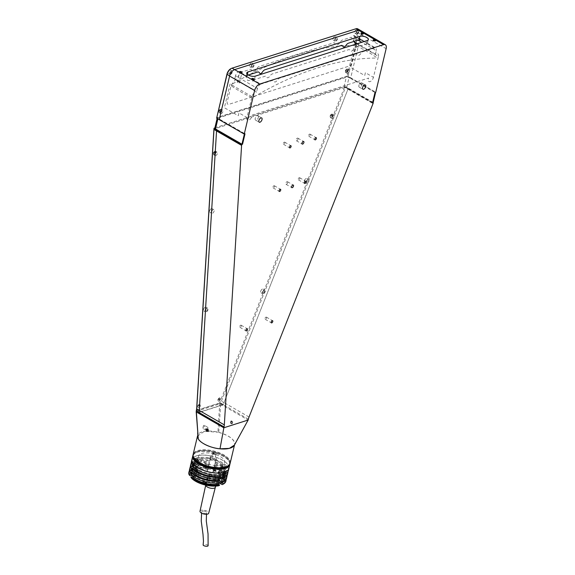 <?xml version="1.0" encoding="UTF-8"?>
<svg xmlns="http://www.w3.org/2000/svg" width="575" height="575" viewBox="0 0 575 575"><rect width="100%" height="100%" fill="white"/><g stroke="black" fill="none" stroke-linecap="round" stroke-linejoin="round"><path stroke-width="0.43" stroke-dasharray="2.88 2.16" d="M231.696 86.092A98.864 41.81 13.4 0 0 240.666 91.741A98.864 41.81 13.4 0 0 250.707 97.046A422.582 377.229 171 0 1 253.518 97.139A429.532 223.79 120 0 1 376.359 58.075A422.582 65.859 99.2 0 0 376.079 57.177A98.864 41.81 13.4 0 0 367.109 51.534A98.864 41.81 13.4 0 0 357.068 46.223A422.582 377.229 -9 0 0 354.423 45.439A429.532 223.79 -60 0 0 231.581 84.503A422.582 65.859 -80.8 0 1 231.696 86.092M266.563 317.953A1.236 0.647 120 0 0 266.39 317.134A1.236 0.647 120 0 0 264.982 318.457A1.236 0.647 120 0 0 265.154 319.276A1.236 0.647 120 0 0 266.563 317.953M241.27 325.996A1.236 0.647 120 0 0 241.097 325.177A1.236 0.647 120 0 0 239.696 326.499A1.236 0.647 120 0 0 239.868 327.319A1.236 0.647 120 0 0 241.27 325.996M258.369 117.451A2.473 1.287 120 0 0 258.024 115.812A2.473 1.287 120 0 0 255.207 118.457A2.473 1.287 120 0 0 255.552 120.096A2.473 1.287 120 0 0 258.369 117.451M362.056 84.482A2.473 1.287 120 0 0 361.711 82.843A2.473 1.287 120 0 0 358.893 85.488A2.473 1.287 120 0 0 359.238 87.127A2.473 1.287 120 0 0 362.056 84.482M287.658 182.699A1.481 0.769 120 0 0 287.457 181.714A1.481 0.769 120 0 0 285.768 183.296A1.481 0.769 120 0 0 285.976 184.28A1.481 0.769 120 0 0 287.658 182.699M298.044 139.121A1.481 0.769 120 0 0 297.836 138.137A1.481 0.769 120 0 0 296.147 139.725A1.481 0.769 120 0 0 296.355 140.71A1.481 0.769 120 0 0 298.044 139.121M299.783 178.516A1.236 0.647 120 0 0 299.611 177.697A1.236 0.647 120 0 0 298.202 179.019A1.236 0.647 120 0 0 298.375 179.838A1.236 0.647 120 0 0 299.783 178.516M310.162 134.938A1.236 0.647 120 0 0 309.99 134.119A1.236 0.647 120 0 0 308.581 135.441A1.236 0.647 120 0 0 308.753 136.261A1.236 0.647 120 0 0 310.162 134.938M284.877 142.981A1.236 0.647 120 0 0 284.704 142.162A1.236 0.647 120 0 0 283.295 143.484A1.236 0.647 120 0 0 283.468 144.303A1.236 0.647 120 0 0 284.877 142.981M274.491 186.559A1.236 0.647 120 0 0 274.318 185.739A1.236 0.647 120 0 0 272.909 187.062A1.236 0.647 120 0 0 273.089 187.881A1.236 0.647 120 0 0 274.491 186.559M237.425 82.002A1.236 0.525 -166.6 0 1 238.812 82.132A1.236 0.525 -166.6 0 1 239.538 82.814A1.236 0.525 -166.6 0 1 239.25 83.052C237.576 83.217 236.965 82.865 237.425 82.002L239.624 71.782M204.42 426.363L204.147 425.227L202.271 427.045L202.472 428.138L204.42 426.363M206.633 430.064A1.682 0.877 -60 0 1 205.936 430.136A1.682 0.877 -60 0 1 205.699 429.022A1.682 0.877 -60 0 1 207.611 427.218A1.682 0.877 -60 0 1 207.848 428.332A1.682 0.877 -60 0 1 207.309 429.446M196.398 410.521L219.722 403.104L223.308 404.743A9.89 5.153 -60 0 1 223.991 402.586L347.983 89.147A1.977 1.028 120 0 0 348.119 88.715L348.22 88.284L347.465 88.521L344.835 87.429L215.79 128.462L217.178 129.95L242.248 144.131M374.993 92.496L349.952 78.063L350.714 77.826L349.952 78.063L347.322 76.971L218.284 118.004L218.356 118.472L245.007 133.831M219.966 119.399L219.204 119.636L219.966 119.399M235.498 75.799L234.665 79.285L256.601 91.921L257.428 88.435A3.953 2.063 -60 0 1 260.791 84.144L253.309 79.839L247.803 80.55L245.913 76.59L246.337 75.814L238.855 71.508A3.953 2.063 120 0 0 235.498 75.799L257.428 88.435M251.979 96.614L230.043 83.972L224.379 107.726L238.273 115.733L238.948 112.894L246.991 117.53L251.979 96.614A3.953 2.063 -60 0 1 255.336 92.323L256.601 91.921M356.442 43.973L350.829 67.519L364.723 75.526L365.398 72.687L373.441 77.323L378.422 56.408L356.701 43.887M378.422 56.408A3.953 2.063 -60 0 0 376.726 53.727L375.461 54.129L376.294 50.643L361.776 42.277M358.067 40.135L354.358 38L353.524 41.486L354.257 41.91M375.461 54.129L357.341 43.686M363.968 41.58L367.396 43.211L367.116 43.65L374.591 47.955A3.953 2.063 -60 0 1 375.734 48.02A3.953 2.063 -60 0 1 376.294 50.643M354.358 38A3.953 2.063 120 0 0 353.805 35.377A3.953 2.063 120 0 0 352.655 35.319L360.137 39.632M374.591 47.955L363.055 51.628A3.953 2.063 -60 0 0 360.618 53.784A2.968 1.545 -60 0 1 357.506 54.769A3.953 2.063 -60 0 0 355.788 53.935L279.594 78.164A3.953 2.063 -60 0 0 277.164 80.32A2.968 1.545 -60 0 1 274.052 81.312A3.953 2.063 -60 0 0 272.334 80.478L260.791 84.144M246.991 117.53A3.953 2.063 -60 0 0 248.695 120.211A3.953 2.063 -60 0 0 252.051 115.92L252.26 115.05L368.589 78.056L368.381 78.933A3.953 2.063 120 0 0 370.084 81.614A3.953 2.063 120 0 0 373.441 77.323M246.337 75.814A4.945 2.092 -166.6 0 1 247.113 75.418L248.386 75.016M367.116 43.65A4.945 2.092 -166.6 0 1 366.332 44.045L355.738 47.416A3.953 2.063 120 0 0 353.309 49.572A2.968 1.545 -60 0 1 350.197 50.557A3.953 2.063 120 0 0 348.479 49.723L272.284 73.952A3.953 2.063 120 0 0 269.855 76.108A2.968 1.545 120 0 1 266.743 77.093A3.953 2.063 120 0 0 265.018 76.259L254.43 79.63A4.945 2.092 -166.6 0 1 253.309 79.839M355.012 43.103L347.135 76.18L350.714 77.826L361.093 34.248A5.93 3.091 120 0 0 361.222 33.58A5.93 3.091 120 0 0 361.287 32.962A5.93 3.091 120 0 0 360.259 30.317A5.93 3.091 -60 0 1 361.287 32.948A5.93 3.091 -60 0 1 361.222 33.566A5.93 3.091 -60 0 1 361.093 34.248L350.714 77.826L375.755 92.252M345.661 86.803L344.641 86.638L344.533 87.077A1.236 0.647 -60 0 1 344.447 87.35L347.983 89.147L223.991 402.586L220.462 400.782A10.63 5.534 120 0 0 219.765 402.931L220.793 403.097A9.89 5.153 -60 0 1 221.432 401.113L345.424 87.673A1.977 1.028 120 0 0 345.561 87.242L345.661 86.803L372.995 102.558M344.533 87.077L348.119 88.715L348.22 88.284L347.465 88.521L372.507 102.954M196.327 411.348L219.513 403.973L220.541 404.139L248.141 420.045M219.722 403.104L217.939 432.17L218.78 432.378L220.75 403.269M248.35 419.175L223.308 404.743L198.964 412.483M208.215 430.618C207.913 428.871 207.287 428.526 206.332 429.59C206.612 431.343 207.244 431.681 208.215 430.618M197.534 436.087L204.276 431.372L217.939 432.17M230.661 421.849C231.596 420.799 232.185 421.159 232.429 422.92C231.517 423.969 230.927 423.61 230.661 421.849M218.78 432.378C229.102 435.476 234.406 439.393 234.693 444.144L236.9 440.198M234.693 444.144L234.413 445.086A19.032 8.05 -166.6 0 0 234.643 444.425A19.032 8.05 -166.6 0 0 223.488 433.881A19.032 8.05 -166.6 0 0 202.055 431.904A19.032 8.05 -166.6 0 0 197.613 435.606A19.032 8.05 -166.6 0 0 197.541 436.051M209.58 210.946A2.178 1.136 -60 0 1 212.053 208.617A2.178 1.136 -60 0 1 212.362 210.062A2.178 1.136 -60 0 1 209.882 212.383A2.178 1.136 -60 0 1 209.58 210.946M211.334 211.952A2.178 1.136 -60 0 1 213.814 209.631A2.178 1.136 -60 0 1 214.116 211.068A2.178 1.136 -60 0 1 211.636 213.397A2.178 1.136 -60 0 1 211.334 211.952M203.485 309.537A2.178 1.136 -60 0 1 205.965 307.215A2.178 1.136 -60 0 1 206.267 308.653A2.178 1.136 -60 0 1 203.794 310.982A2.178 1.136 -60 0 1 203.485 309.537M205.239 310.55A2.178 1.136 -60 0 1 207.719 308.222A2.178 1.136 -60 0 1 208.021 309.666A2.178 1.136 -60 0 1 205.548 311.995A2.178 1.136 -60 0 1 205.239 310.55M260.683 291.353A2.178 1.136 -60 0 1 263.163 289.024A2.178 1.136 -60 0 1 263.465 290.468A2.178 1.136 -60 0 1 260.993 292.797A2.178 1.136 -60 0 1 260.683 291.353M262.437 292.366A2.178 1.136 -60 0 1 264.917 290.037A2.178 1.136 -60 0 1 265.219 291.475A2.178 1.136 -60 0 1 262.746 293.803A2.178 1.136 -60 0 1 262.437 292.366M304.419 180.787A2.178 1.136 -60 0 1 306.899 178.458A2.178 1.136 -60 0 1 307.201 179.903A2.178 1.136 -60 0 1 304.728 182.225A2.178 1.136 -60 0 1 304.419 180.787M306.173 181.793A2.178 1.136 -60 0 1 308.653 179.472A2.178 1.136 -60 0 1 308.962 180.909A2.178 1.136 -60 0 1 306.482 183.238A2.178 1.136 -60 0 1 306.173 181.793M330.064 116.251A1.977 1.028 -60 0 1 332.314 114.13A1.977 1.028 -60 0 1 332.587 115.446A1.977 1.028 -60 0 1 330.338 117.559A1.977 1.028 -60 0 1 330.064 116.251M331.667 117.171A1.977 1.028 -60 0 1 333.924 115.058A1.977 1.028 -60 0 1 334.197 116.373A1.977 1.028 -60 0 1 331.947 118.486A1.977 1.028 -60 0 1 331.667 117.171M213.26 153.388A1.977 1.028 -60 0 1 215.51 151.275A1.977 1.028 -60 0 1 215.79 152.583A1.977 1.028 -60 0 1 213.533 154.697A1.977 1.028 -60 0 1 213.26 153.388M214.87 154.316A1.977 1.028 -60 0 1 217.12 152.202A1.977 1.028 -60 0 1 217.393 153.511A1.977 1.028 -60 0 1 215.143 155.624A1.977 1.028 -60 0 1 214.87 154.316M249.033 417.019L223.991 402.586A9.89 5.153 120 0 0 223.352 404.57L199.007 412.311M220.793 403.097L223.352 404.57M344.447 87.35L220.462 400.782M264.586 291.676A1.186 0.618 -60 0 1 263.58 292.963A1.186 0.618 -60 0 1 263.07 292.165A1.186 0.618 -60 0 1 264.076 290.871A1.186 0.618 -60 0 1 264.586 291.676M207.388 309.868A1.186 0.618 -60 0 1 206.382 311.154A1.186 0.618 -60 0 1 205.872 310.349A1.186 0.618 -60 0 1 206.878 309.062A1.186 0.618 -60 0 1 207.388 309.868M220.333 399.23A1.977 1.028 -60 0 1 218.651 401.379A1.977 1.028 -60 0 1 217.803 400.035A1.977 1.028 -60 0 1 219.485 397.893A1.977 1.028 -60 0 1 220.333 399.23M200.15 405.648A1.977 1.028 -60 0 1 198.468 407.79A1.977 1.028 -60 0 1 197.62 406.453A1.977 1.028 -60 0 1 199.302 404.304A1.977 1.028 -60 0 1 200.15 405.648M214.87 127.909L344.641 86.638M219.765 402.931L196.549 410.313M228.16 72.127A1.977 1.028 -60 0 1 230.41 70.013A1.977 1.028 -60 0 1 230.69 71.322A1.977 1.028 -60 0 1 228.44 73.442A1.977 1.028 -60 0 1 228.16 72.127M229.77 73.054A1.977 1.028 -60 0 1 232.02 70.941A1.977 1.028 -60 0 1 232.3 72.249A1.977 1.028 -60 0 1 230.043 74.369A1.977 1.028 -60 0 1 229.77 73.054M354.61 31.92A1.977 1.028 -60 0 1 356.859 29.807A1.977 1.028 -60 0 1 357.14 31.115A1.977 1.028 -60 0 1 354.883 33.228A1.977 1.028 -60 0 1 354.61 31.92M356.22 32.847A1.977 1.028 -60 0 1 358.469 30.734A1.977 1.028 -60 0 1 358.743 32.042A1.977 1.028 -60 0 1 356.493 34.155A1.977 1.028 -60 0 1 356.22 32.847M249.528 65.334A2.178 1.136 -60 0 1 252.008 63.006A2.178 1.136 -60 0 1 252.31 64.45A2.178 1.136 -60 0 1 249.838 66.772A2.178 1.136 -60 0 1 249.528 65.334M251.282 66.341A2.178 1.136 -60 0 1 253.762 64.019A2.178 1.136 -60 0 1 254.064 65.457A2.178 1.136 -60 0 1 251.591 67.785A2.178 1.136 -60 0 1 251.282 66.341M332.982 38.798A2.178 1.136 -60 0 1 335.462 36.469A2.178 1.136 -60 0 1 335.764 37.914A2.178 1.136 -60 0 1 333.292 40.236A2.178 1.136 -60 0 1 332.982 38.798M334.743 39.804A2.178 1.136 -60 0 1 337.216 37.483A2.178 1.136 -60 0 1 337.525 38.92A2.178 1.136 -60 0 1 335.045 41.249A2.178 1.136 -60 0 1 334.743 39.804M218.816 111.349A1.977 1.028 -60 0 1 221.066 109.228A1.977 1.028 -60 0 1 221.346 110.544A1.977 1.028 -60 0 1 219.097 112.657A1.977 1.028 -60 0 1 218.816 111.349M220.426 112.276A1.977 1.028 -60 0 1 222.676 110.156A1.977 1.028 -60 0 1 222.956 111.471A1.977 1.028 -60 0 1 220.707 113.584A1.977 1.028 -60 0 1 220.426 112.276M345.266 71.135A1.977 1.028 -60 0 1 347.516 69.022A1.977 1.028 -60 0 1 347.796 70.337A1.977 1.028 -60 0 1 345.539 72.45A1.977 1.028 -60 0 1 345.266 71.135M346.876 72.062A1.977 1.028 -60 0 1 349.126 69.949A1.977 1.028 -60 0 1 349.406 71.264A1.977 1.028 -60 0 1 347.149 73.377A1.977 1.028 -60 0 1 346.876 72.062M230.898 68.684A5.189 2.702 -60 0 1 231.366 68.49L355.285 29.088A5.189 2.702 -60 0 1 357.513 32.61L355.17 42.435M356.105 42.974L358.534 32.775A5.93 3.091 120 0 0 357.7 28.836M336.893 39.122A1.186 0.618 -60 0 1 335.879 40.408A1.186 0.618 -60 0 1 335.376 39.603A1.186 0.618 -60 0 1 336.382 38.317A1.186 0.618 -60 0 1 336.893 39.122M253.438 65.658A1.186 0.618 -60 0 1 252.425 66.944A1.186 0.618 -60 0 1 251.915 66.147A1.186 0.618 -60 0 1 252.928 64.853A1.186 0.618 -60 0 1 253.438 65.658M358.175 32.222A1.085 0.568 -60 0 1 357.255 33.4A1.085 0.568 -60 0 1 356.787 32.667A1.085 0.568 -60 0 1 357.707 31.488A1.085 0.568 -60 0 1 358.175 32.222M231.732 72.428A1.085 0.568 -60 0 1 230.805 73.614A1.085 0.568 -60 0 1 230.338 72.874A1.085 0.568 -60 0 1 231.265 71.695A1.085 0.568 -60 0 1 231.732 72.428M347.135 76.18L216.574 117.695M348.155 76.346L355.817 44.167M214.82 128.117A1.977 0.834 -166.6 0 1 215.28 127.729L344.008 86.796A1.977 0.834 -166.6 0 1 346.732 87.242L373.197 102.487M244.375 134.032L217.911 118.781A1.977 0.834 -166.6 0 1 217.249 117.918A1.977 0.834 -166.6 0 1 217.709 117.53L346.43 76.604A1.977 0.834 -166.6 0 1 349.162 77.043L375.626 92.295M207.647 431.516A1.481 1.1 72.4 0 1 206.274 430.165A1.481 1.1 72.4 0 1 207.115 428.619A1.481 1.1 72.4 0 1 208.488 429.978A1.481 1.1 72.4 0 1 207.647 431.516M230.755 422.23A1.208 0.898 72.4 0 1 232.602 422.452A1.208 0.898 72.4 0 1 230.755 422.23M232.638 422.539A1.481 1.1 -107.6 0 0 231.416 420.95A1.481 1.1 -107.6 0 0 230.367 422.258A1.481 1.1 -107.6 0 0 231.596 423.847A1.481 1.1 -107.6 0 0 232.638 422.539M231.394 423.027L231.021 422.266L230.546 422.417L230.92 423.178L232.048 423.107L231.962 421.662L231.308 421.583L231.021 422.266M232.048 423.107L230.92 423.178M199.597 405.605L200.632 406.202L199.597 405.605L198.857 406.892L198.468 406.662L199.216 405.382M199.396 404.606A1.732 0.898 -60 0 1 200.136 405.785A1.732 0.898 -60 0 1 198.67 407.661A1.732 0.898 -60 0 1 197.929 406.489A1.732 0.898 -60 0 1 199.396 404.606M218.831 399.488L219.391 398.964L220.433 399.56L219.866 400.092L218.831 399.488L218.651 400.243L219.6 399.941L219.391 398.964M219.578 398.195A1.732 0.898 -60 0 1 220.318 399.366A1.732 0.898 -60 0 1 218.852 401.242A1.732 0.898 -60 0 1 218.105 400.071A1.732 0.898 -60 0 1 219.578 398.195M220.685 109.458A1.826 0.956 -60 0 1 221.217 109.487A1.826 0.956 -60 0 1 221.332 111.126A1.826 0.956 -60 0 1 219.916 112.686A1.826 0.956 -60 0 1 219.391 112.657A1.826 0.956 -60 0 1 219.269 111.018A1.826 0.956 -60 0 1 220.685 109.458M219.844 110.802L220.405 110.271L221.447 110.874L220.879 111.399L219.844 110.802L220.045 111.78L220.793 110.501L220.405 110.271M220.793 110.501L221.828 111.097L221.648 111.852L220.613 111.255M221.648 111.852L221.088 112.384L220.045 111.78M221.088 112.384L219.664 111.557M347.135 69.252A1.826 0.956 -60 0 1 347.659 69.28A1.826 0.956 -60 0 1 347.782 70.919A1.826 0.956 -60 0 1 346.366 72.472A1.826 0.956 -60 0 1 345.834 72.45A1.826 0.956 -60 0 1 345.719 70.811A1.826 0.956 -60 0 1 347.135 69.252M347.243 70.294L348.277 70.89L347.243 70.294L346.495 71.573L347.537 72.177L348.098 71.645L347.063 71.048M346.294 70.596L347.329 71.192L347.149 71.947L346.114 71.35L346.854 70.064M346.114 71.35L346.495 71.573M347.149 71.947L347.537 72.177M214.633 151.778A1.826 0.956 -60 0 1 215.654 151.527A1.826 0.956 -60 0 1 215.891 152.828A1.826 0.956 -60 0 1 214.856 154.445A1.826 0.956 -60 0 1 213.828 154.697A1.826 0.956 -60 0 1 213.598 153.396A1.826 0.956 -60 0 1 214.633 151.778M214.144 153.158L214.619 152.447L215.654 153.043L215.187 153.755L214.144 153.158L214.202 153.784L215.762 154.294L214.202 153.784M214.619 152.447L215.143 152.361L214.719 153.697M332.048 114.332A1.826 0.956 -60 0 1 332.458 114.389A1.826 0.956 -60 0 1 332.544 116.114A1.826 0.956 -60 0 1 331.042 117.616A1.826 0.956 -60 0 1 330.632 117.559A1.826 0.956 -60 0 1 330.553 115.834A1.826 0.956 -60 0 1 332.048 114.332M332.048 115.46L333.083 116.064L332.048 115.46L331.236 116.696L330.898 116.394L331.71 115.158M253.625 79.587L253.28 81.017L252.684 81.161L253.065 79.587M240.602 72.335L240.343 73.427L239.653 73.507L240.07 71.767M240.142 72.148L239.653 73.507M362.437 33.824L362.171 34.953L361.33 34.816L361.632 33.551M361.33 34.816L361.38 33.336M355.709 44.203L356.378 45.26L352.432 61.82A3.953 2.063 120 0 1 349.075 66.111L228.951 104.305A3.953 2.063 120 0 1 227.254 101.624L231.2 85.064L241.277 72.198L250.175 69.367A2.968 1.545 120 0 1 251.505 70.15A4.945 2.573 -60 0 0 256.982 68.411A2.968 1.545 120 0 1 258.93 66.578L333.629 42.83A2.968 1.545 120 0 1 334.959 43.614A4.945 2.573 -60 0 0 340.436 41.874A2.968 1.545 120 0 1 342.391 40.042L351.282 37.217L353.963 41.443M194.465 463.781A1.732 0.733 -166.6 0 1 193.89 463.033A1.732 0.733 -166.6 0 1 194.947 462.616A1.732 0.733 -166.6 0 1 196.679 463.076A1.732 0.733 -166.6 0 1 197.254 463.831A1.732 0.733 -166.6 0 1 196.197 464.248A1.732 0.733 -166.6 0 1 194.465 463.781M195.421 459.777A1.732 0.733 -166.6 0 1 194.839 459.022A1.732 0.733 -166.6 0 1 195.903 458.606A1.732 0.733 -166.6 0 1 197.635 459.073A1.732 0.733 -166.6 0 1 198.21 459.82A1.732 0.733 -166.6 0 1 197.153 460.237A1.732 0.733 -166.6 0 1 195.421 459.777M212.261 458.124A1.732 0.733 -166.6 0 1 211.679 457.369A1.732 0.733 -166.6 0 1 212.743 456.96A1.732 0.733 -166.6 0 1 214.468 457.42A1.732 0.733 -166.6 0 1 215.05 458.174A1.732 0.733 -166.6 0 1 213.993 458.591A1.732 0.733 -166.6 0 1 212.261 458.124M213.21 454.113A1.732 0.733 -166.6 0 1 212.635 453.366A1.732 0.733 -166.6 0 1 213.692 452.949A1.732 0.733 -166.6 0 1 215.424 453.409A1.732 0.733 -166.6 0 1 216.006 454.164A1.732 0.733 -166.6 0 1 214.942 454.581A1.732 0.733 -166.6 0 1 213.21 454.113M221.181 471.22A1.732 0.733 -166.6 0 1 220.606 470.472A1.732 0.733 -166.6 0 1 221.662 470.055A1.732 0.733 -166.6 0 1 223.395 470.522A1.732 0.733 -166.6 0 1 223.97 471.27A1.732 0.733 -166.6 0 1 222.913 471.687A1.732 0.733 -166.6 0 1 221.181 471.22M222.137 467.216A1.732 0.733 -166.6 0 1 221.562 466.462A1.732 0.733 -166.6 0 1 222.618 466.045A1.732 0.733 -166.6 0 1 224.351 466.512A1.732 0.733 -166.6 0 1 224.926 467.267A1.732 0.733 -166.6 0 1 223.869 467.676A1.732 0.733 -166.6 0 1 222.137 467.216M193.056 455.148A19.032 8.05 -166.6 0 1 195.787 452.769A19.032 8.05 -166.6 0 1 223.459 456.449A19.032 8.05 -166.6 0 1 228.534 460.568A19.032 8.05 -166.6 0 1 229.899 463.924M191.892 459.612A19.032 8.05 -166.6 0 1 203.528 455.041A19.032 8.05 -166.6 0 1 222.575 460.158A19.032 8.05 -166.6 0 1 228.922 468.438M193.135 455.932A18.688 7.899 -166.6 0 1 196.14 452.597A18.688 7.899 -166.6 0 1 223.316 456.219A18.688 7.899 -166.6 0 1 228.297 460.259A18.688 7.899 -166.6 0 1 229.475 464.586M199.762 457.441L198.749 457.757L199.762 457.441M208.136 469.732L207.129 470.055L208.136 469.732M224.839 464.42L223.826 464.744L224.839 464.42M218.313 461.509A12.355 5.225 -166.6 0 1 219.549 469.293A12.355 5.225 -166.6 0 1 202.508 466.541A12.355 5.225 -166.6 0 1 201.272 458.757A12.355 5.225 -166.6 0 1 218.313 461.509M218.687 471.486A3.364 1.423 -166.6 0 0 219.808 472.952L220.139 471.558A3.364 1.423 -166.6 0 1 219.018 470.091A3.364 1.423 -166.6 0 1 221.073 469.286A3.364 1.423 -166.6 0 1 224.437 470.185L224.106 471.579A3.364 1.423 -166.6 0 0 220.743 470.681A3.364 1.423 -166.6 0 0 218.687 471.486L219.018 470.091M198.504 465.606A3.364 1.423 -166.6 0 0 194.156 463.242L194.494 461.847A3.364 1.423 -166.6 0 1 198.842 464.212A3.364 1.423 -166.6 0 1 196.65 465.017L196.319 466.411A3.364 1.423 -166.6 0 0 198.504 465.606L198.842 464.212M209.76 458.39A3.364 1.423 -166.6 0 0 210.881 459.849A3.364 1.423 -166.6 0 0 216.257 460.065L216.595 458.67A3.364 1.423 -166.6 0 1 211.212 458.455A3.364 1.423 -166.6 0 1 210.098 456.996A3.364 1.423 -166.6 0 1 210.134 456.873L209.803 458.268A3.364 1.423 -166.6 0 0 209.76 458.39L210.098 456.996M219.83 478.58A1.977 0.834 -166.6 0 1 219.168 477.717A1.977 0.834 -166.6 0 1 220.376 477.243A1.977 0.834 -166.6 0 1 222.36 477.775A1.977 0.834 -166.6 0 1 223.021 478.637A1.977 0.834 -166.6 0 1 221.806 479.112A1.977 0.834 -166.6 0 1 219.83 478.58M220.29 476.661A1.977 0.834 -166.6 0 1 219.628 475.805A1.977 0.834 -166.6 0 1 220.836 475.331A1.977 0.834 -166.6 0 1 222.812 475.856A1.977 0.834 -166.6 0 1 223.474 476.718A1.977 0.834 -166.6 0 1 222.266 477.192A1.977 0.834 -166.6 0 1 220.29 476.661M203.133 483.891A1.977 0.834 -166.6 0 1 202.472 483.029A1.977 0.834 -166.6 0 1 203.679 482.554A1.977 0.834 -166.6 0 1 205.656 483.086A1.977 0.834 -166.6 0 1 206.317 483.949A1.977 0.834 -166.6 0 1 205.11 484.423A1.977 0.834 -166.6 0 1 203.133 483.891M203.586 481.972A1.977 0.834 -166.6 0 1 202.925 481.11A1.977 0.834 -166.6 0 1 204.139 480.635A1.977 0.834 -166.6 0 1 206.116 481.167A1.977 0.834 -166.6 0 1 206.777 482.03A1.977 0.834 -166.6 0 1 205.562 482.504A1.977 0.834 -166.6 0 1 203.586 481.972M198.145 473.541A1.581 0.668 13.4 0 0 196.557 473.117A1.581 0.668 13.4 0 0 195.593 473.498A1.581 0.668 13.4 0 0 196.118 474.188A1.581 0.668 13.4 0 0 197.707 474.612A1.581 0.668 13.4 0 0 198.67 474.231A1.581 0.668 13.4 0 0 198.145 473.541M195.701 475.927A1.581 0.668 -166.6 0 1 195.177 475.245A1.581 0.668 -166.6 0 1 196.147 474.864A1.581 0.668 -166.6 0 1 197.728 475.288A1.581 0.668 -166.6 0 1 198.253 475.978A1.581 0.668 -166.6 0 1 197.29 476.359A1.581 0.668 -166.6 0 1 195.701 475.927M191.82 460.791A19.032 8.05 -166.6 0 1 210.579 458.203L211.097 456.025L210.278 458.397A2.868 1.215 13.4 0 0 210.242 458.505A2.868 1.215 13.4 0 0 211.197 459.748A2.868 1.215 13.4 0 0 215.783 459.935L216.603 457.556L216.085 459.734A19.032 8.05 -166.6 0 1 228.455 469.523M208.114 471.845A2.868 1.215 13.4 0 0 208.294 471.953A2.868 1.215 13.4 0 0 212.074 472.636M212.283 472.578A2.868 1.215 13.4 0 0 212.879 472.132L213.203 471.457A18.041 7.633 -166.6 0 1 216.904 472.995M225.889 481.16A19.032 8.05 13.4 0 0 213.591 470.192L213.886 468.28A17.25 7.295 -166.6 0 1 219.032 470.623A17.25 7.295 -166.6 0 1 224.782 478.134A17.25 7.295 -166.6 0 1 222.417 480.801M213.361 470.458A17.25 7.295 -166.6 0 1 218.514 472.808A17.25 7.295 -166.6 0 1 224.264 480.312A17.25 7.295 -166.6 0 1 223.682 481.527M213.886 468.28L214.82 464.356A17.25 7.295 -166.6 0 1 219.966 466.706A17.25 7.295 -166.6 0 1 225.716 474.21A17.25 7.295 -166.6 0 1 223.352 476.876M214.295 466.541A17.25 7.295 -166.6 0 1 219.449 468.884A17.25 7.295 -166.6 0 1 225.199 476.387A17.25 7.295 -166.6 0 1 224.617 477.609M214.82 464.356L215.754 460.438A17.25 7.295 -166.6 0 1 220.901 462.782A17.25 7.295 -166.6 0 1 226.651 470.293A17.25 7.295 -166.6 0 1 226.068 471.5A17.25 7.295 -166.6 0 1 224.286 472.959M215.23 462.616A17.25 7.295 -166.6 0 1 220.383 464.959A17.25 7.295 -166.6 0 1 226.133 472.47A17.25 7.295 -166.6 0 1 225.551 473.685M218.507 482.964L218.744 481.965A17.25 7.295 -166.6 0 1 193.207 474.857L192.927 476.043M218.744 481.965L220.081 482.734M191.54 474.792L193.207 474.857M219.442 479.04L219.679 478.048A17.25 7.295 -166.6 0 1 194.142 470.932L193.861 472.118M219.679 478.048L221.016 478.817M192.474 470.868L194.142 470.932M220.376 475.122L220.613 474.123A17.25 7.295 -166.6 0 1 195.076 467.015L194.796 468.194M220.613 474.123L221.95 474.893M193.408 466.943L195.076 467.015M189.405 470.853A19.032 8.05 -166.6 0 1 208.193 468.223L208.085 468.661A19.032 8.05 13.4 0 0 188.866 472.341M200.567 469.107A18.041 7.633 -166.6 0 1 207.697 469.919L208.085 468.661M189.8 475.611A18.041 7.633 -166.6 0 1 200.352 469.099M213.699 469.761A19.032 8.05 -166.6 0 1 226.076 479.593M213.591 470.192L213.203 471.457M217.091 473.088A18.041 7.633 -166.6 0 1 222.18 484.632M218.471 483.144A2.868 1.215 13.4 0 0 216.265 483.805A2.868 1.215 13.4 0 0 217.221 485.048L218.507 485.796M224.545 472.118L223.79 471.68A2.868 1.215 13.4 0 0 220.922 470.911A2.868 1.215 13.4 0 0 219.168 471.601A2.868 1.215 13.4 0 0 220.124 472.851L220.247 472.916M224.796 472.032L225.062 470.925L226.061 471.507M228.462 469.567A19.032 8.05 -166.6 0 1 228.383 470.702M228.908 468.481A19.032 8.05 13.4 0 0 216.603 457.556M215.754 460.438L216.085 459.734M215.568 461.912A19.032 8.05 -166.6 0 1 227.944 471.752M215.151 463.658A19.032 8.05 -166.6 0 1 227.448 474.627M214.633 465.836A19.032 8.05 -166.6 0 1 227.01 475.669M214.216 467.576A19.032 8.05 -166.6 0 1 226.514 478.544M207.697 469.919L207.374 470.602A2.868 1.215 13.4 0 0 207.338 470.702A2.868 1.215 13.4 0 0 207.913 471.701M189.484 469.725A19.032 8.05 -166.6 0 1 208.711 466.045L208.193 468.223M208.711 466.045L210.579 458.203M191.353 461.883A19.032 8.05 -166.6 0 1 191.791 460.834M211.097 456.025A19.032 8.05 13.4 0 0 191.885 459.655M193.236 464.312A17.25 7.295 -166.6 0 1 193.085 462.293A17.25 7.295 -166.6 0 1 210.249 458.9M192.568 464.471A17.25 7.295 -166.6 0 1 209.724 461.085M191.274 463.012A19.032 8.05 -166.6 0 1 210.062 460.381M190.418 465.8A19.032 8.05 -166.6 0 1 209.645 462.128M192.302 468.237A17.25 7.295 -166.6 0 1 192.151 466.217A17.25 7.295 -166.6 0 1 209.314 462.825M191.633 468.395A17.25 7.295 -166.6 0 1 208.79 465.003M190.339 466.936A19.032 8.05 -166.6 0 1 209.127 464.305M191.367 472.154A17.25 7.295 -166.6 0 1 191.216 470.134A17.25 7.295 -166.6 0 1 208.38 466.749M190.699 472.312A17.25 7.295 -166.6 0 1 198.677 468.244M198.835 468.23A17.25 7.295 -166.6 0 1 207.855 468.927M195.615 466.152L196.154 466.174A2.868 1.215 13.4 0 0 198.03 465.491A2.868 1.215 13.4 0 0 194.321 463.479L193.121 463.428L193.43 462.12L192.143 462.07M191.633 478.314L193.25 478.378A2.868 1.215 13.4 0 0 195.119 477.688A2.868 1.215 13.4 0 0 192.718 475.877M197.283 470.796A1.977 0.834 -166.6 0 1 197.484 472.039A1.977 0.834 -166.6 0 1 194.752 471.601A1.977 0.834 -166.6 0 1 194.558 470.35A1.977 0.834 -166.6 0 1 197.283 470.796M209.3 475.769L212.671 475.59A0.992 0.417 -166.6 0 1 213.886 475.92A4.003 1.696 -166.6 0 1 216.466 478.472A0.992 0.417 -166.6 0 1 216.013 478.889L212.642 479.068A0.992 0.417 -166.6 0 1 211.428 478.738A4.003 1.696 -166.6 0 1 208.847 476.186A0.992 0.417 -166.6 0 1 209.3 475.769M220.376 472.995L221.08 473.405L221.202 472.909M222.36 472.65L221.397 472.097L221.224 472.815M195.062 465.707L195.27 464.823L194.041 464.772L193.473 467.015M195.04 465.793L195.478 466.145M214.957 481.757L217.824 480.19L215.1 477.509L209.523 476.387L206.662 477.954L209.379 480.635L214.957 481.757L215.373 480.01L218.234 478.443L215.517 475.762L209.94 474.648L207.079 476.215L209.796 478.896L215.373 480.01M209.379 480.635L209.796 478.896M206.662 477.954L207.079 476.215M209.523 476.387L209.94 474.648M215.1 477.509L215.517 475.762M217.824 480.19L218.234 478.443M203.147 511.003A2.523 1.064 -166.6 0 1 205.706 511.542A2.523 1.064 -166.6 0 1 206.806 512.778A2.523 1.064 -166.6 0 1 205.555 513.374A2.523 1.064 -166.6 0 1 203.004 512.842A2.523 1.064 -166.6 0 1 201.897 511.606A2.523 1.064 -166.6 0 1 203.147 511.003M208.114 545.74A2.523 0.841 9.3 0 0 206.921 544.798A2.523 0.841 9.3 0 0 204.369 544.424A2.523 0.841 9.3 0 0 203.14 544.928M200.021 511.175A4.449 1.883 -166.6 0 1 202.235 510.097A4.449 1.883 -166.6 0 1 206.756 511.053A4.449 1.883 -166.6 0 1 208.675 513.238M205.749 485.128A4.945 2.092 -166.6 0 1 205.757 484.962A4.945 2.092 -166.6 0 1 205.771 484.912A4.945 2.092 -166.6 0 1 208.229 483.719A4.945 2.092 -166.6 0 1 213.246 484.775A4.945 2.092 -166.6 0 1 215.388 487.205L215.381 487.226M209.652 476.517A5.441 2.3 -166.6 0 1 215.222 477.703A5.441 2.3 -166.6 0 1 217.515 480.398A5.441 2.3 -166.6 0 1 214.827 481.627A5.441 2.3 -166.6 0 1 209.386 480.506A5.441 2.3 -166.6 0 1 206.935 477.875A5.441 2.3 -166.6 0 1 209.652 476.517M204.599 482.971L203.622 483.28L205.088 483.69L204.808 482.102L203.988 482.066L203.787 482.935M205.577 482.95A1.782 0.755 -166.6 0 1 205.749 484.071A1.782 0.755 -166.6 0 1 203.298 483.676A1.782 0.755 -166.6 0 1 203.119 482.554A1.782 0.755 -166.6 0 1 205.577 482.95M195.895 471.363L195.248 470.99L195.457 470.12L196.104 470.494L195.895 471.363L196.873 471.054L195.248 470.99M196.226 470.681L196.427 469.804L197.081 470.185L196.873 471.054M197.196 470.659A1.782 0.755 -166.6 0 1 197.376 471.78A1.782 0.755 -166.6 0 1 194.925 471.385A1.782 0.755 -166.6 0 1 194.745 470.264A1.782 0.755 -166.6 0 1 197.196 470.659M220.484 477.631L220.692 476.754L220.484 477.631L221.95 478.033L221.785 478.378L220.318 477.969M222.273 477.645A1.782 0.755 -166.6 0 1 222.453 478.759A1.782 0.755 -166.6 0 1 219.995 478.364A1.782 0.755 -166.6 0 1 219.822 477.243A1.782 0.755 -166.6 0 1 222.273 477.645M194.767 458.951A18.537 7.842 -166.6 0 1 197.85 451.289A18.537 7.842 -166.6 0 1 222.518 454.926A18.537 7.842 -166.6 0 1 226.658 466.548M230.18 463.162A19.032 8.05 13.4 0 0 219.025 452.618A19.032 8.05 13.4 0 0 197.592 450.642A19.032 8.05 13.4 0 0 193.15 454.343M217.343 468.855A18.688 7.899 -166.6 0 1 193.178 455.731A18.688 7.899 -166.6 0 1 205.361 451.267A18.688 7.899 -166.6 0 1 229.533 464.392A18.688 7.899 -166.6 0 1 217.343 468.855M193.674 457.377A18.688 7.899 -166.6 0 1 193.387 454.861A18.688 7.899 -166.6 0 1 205.57 450.39A18.688 7.899 -166.6 0 1 229.734 463.522A18.688 7.899 -166.6 0 1 228.34 465.635M223.998 466.85A1.732 0.733 -166.6 0 1 221.842 465.973A1.732 0.733 -166.6 0 1 222.884 465.218A1.732 0.733 -166.6 0 1 225.041 466.095A1.732 0.733 -166.6 0 1 223.998 466.85M215.855 465.491A13.398 5.664 -166.6 0 1 199.187 458.692A13.398 5.664 -166.6 0 1 207.266 452.884A13.398 5.664 -166.6 0 1 223.934 459.684A13.398 5.664 -166.6 0 1 215.855 465.491M197.275 459.411A1.732 0.733 -166.6 0 1 195.126 458.534A1.732 0.733 -166.6 0 1 196.168 457.779A1.732 0.733 -166.6 0 1 198.318 458.656A1.732 0.733 -166.6 0 1 197.275 459.411M215.072 453.747A1.732 0.733 -166.6 0 1 212.923 452.87A1.732 0.733 -166.6 0 1 213.965 452.122A1.732 0.733 -166.6 0 1 216.114 452.999A1.732 0.733 -166.6 0 1 215.072 453.747M247.113 75.418L247.387 74.268M254.43 79.63L255.257 76.144M366.332 44.045L367.166 40.559M357.513 32.61L386.134 48.674M348.119 88.715L373.161 103.148M347.983 89.147L373.024 103.579M355.99 28.75L355.285 29.088M232.07 68.152L231.366 68.49M346.732 87.242L349.162 77.043M215.28 127.729L217.709 117.53M344.008 86.796L346.43 76.604M220.592 109.502A1.732 0.898 -60 0 1 221.332 110.673A1.732 0.898 -60 0 1 219.866 112.556A1.732 0.898 -60 0 1 219.125 111.378A1.732 0.898 -60 0 1 220.592 109.502M347.041 69.295A1.732 0.898 -60 0 1 347.782 70.466A1.732 0.898 -60 0 1 346.315 72.342A1.732 0.898 -60 0 1 345.568 71.171A1.732 0.898 -60 0 1 347.041 69.295M214.561 151.807A1.732 0.898 -60 0 1 215.826 152.145A1.732 0.898 -60 0 1 214.777 154.33A1.732 0.898 -60 0 1 213.512 153.999A1.732 0.898 -60 0 1 214.561 151.807M331.947 114.375A1.732 0.898 -60 0 1 332.537 115.74A1.732 0.898 -60 0 1 330.999 117.48A1.732 0.898 -60 0 1 330.409 116.121A1.732 0.898 -60 0 1 331.947 114.375M212.879 472.132L215.783 459.935M223.625 472.377L223.79 471.68M217.221 485.048L220.081 473.017M207.374 470.602L210.278 458.397M191.604 474.857L192.036 473.045M192.539 470.932L192.97 469.128M194.012 464.744L194.321 463.479M193.25 478.378L196.061 466.591M266.39 317.134L272.607 320.721M241.097 325.177L247.315 328.763M258.024 115.812L261.675 117.918M361.711 82.843L365.362 84.949M287.457 181.714L293.3 185.085M297.836 138.137L303.686 141.507M299.611 177.697L305.821 181.276M309.99 134.119L316.207 137.698M284.704 142.162L290.914 145.741M274.318 185.739L280.535 189.319M207.611 427.218L204.147 425.227M205.936 430.136L202.472 428.138M239.538 82.814L242.032 72.357M353.805 35.377L362.142 40.185M367.396 43.211L375.734 48.02M245.913 76.59L246.79 72.896M367.432 43.297L368.316 39.603M273.089 187.881L279.299 191.461M283.468 144.303L289.685 147.883M308.753 136.261L314.971 139.84M298.375 179.838L304.592 183.418M296.355 140.71L302.206 144.081M285.976 184.28L291.82 187.651M359.238 87.127L362.897 89.233M255.552 120.096L259.21 122.202M239.868 327.319L246.078 330.898M265.154 319.276L271.371 322.863M213.814 209.631L212.053 208.617M207.719 308.222L205.965 307.215M264.917 290.037L263.163 289.024M308.653 179.472L306.899 178.458M333.924 115.058L332.314 114.13M217.12 152.202L215.51 151.275M215.143 155.624L213.533 154.697M331.947 118.486L330.338 117.559M306.482 183.238L304.728 182.225M262.746 293.803L260.993 292.797M205.548 311.995L203.794 310.982M211.636 213.397L209.882 212.383M232.02 70.941L230.41 70.013M358.469 30.734L356.859 29.807M253.762 64.019L252.008 63.006M337.216 37.483L335.462 36.469M222.676 110.156L221.066 109.228M349.126 69.949L347.516 69.022M347.149 73.377L345.539 72.45M220.707 113.584L219.097 112.657M335.045 41.249L333.292 40.236M251.591 67.785L249.838 66.772M356.493 34.155L354.883 33.228M230.043 74.369L228.44 73.442M217.127 118.443L217.249 117.918M221.217 109.487L220.635 109.451C219.197 110.45 218.78 111.521 219.391 112.657M347.659 69.28L347.084 69.244C345.647 70.243 345.23 71.314 345.834 72.45M215.654 151.527L214.576 151.778C213.476 152.95 213.224 153.92 213.828 154.697M332.458 114.389L332.005 114.324C330.409 115.374 329.957 116.452 330.632 117.559M194.839 459.022L193.89 463.033M212.635 453.366L211.679 457.369M221.562 466.462L220.606 470.472M224.926 467.267L223.97 471.27M216.006 454.164L215.05 458.174M198.21 459.82L197.254 463.831M219.628 475.805L219.168 477.717M202.925 481.11L202.472 483.029M195.177 475.245L195.593 473.498M216.265 483.805L218.816 473.081M218.838 472.995L219.168 471.601M226.651 470.293L226.133 472.47M225.716 474.21L225.199 476.387M224.782 478.134L224.264 480.312M207.338 470.702L210.242 458.505M193.085 462.293L192.611 464.291M192.151 466.217L191.676 468.208M191.216 470.134L190.742 472.132M195.119 477.688L197.527 467.576M197.548 467.489L198.03 465.491M198.253 475.978L198.67 474.231M206.777 482.03L206.317 483.949M223.474 476.718L223.021 478.637M206.806 512.778L206.497 514.28M215.733 486.105L217.515 480.398M205.757 484.962L206.935 477.875M201.897 511.606L201.588 513.137M193.178 455.731L193.387 454.861M229.533 464.392L229.734 463.522"/><path stroke-width="0.86" d="M272.78 321.54A1.236 0.647 120 0 0 272.607 320.721A1.236 0.647 120 0 0 271.199 322.043A1.236 0.647 120 0 0 271.371 322.863A1.236 0.647 120 0 0 272.78 321.54M247.487 329.583A1.236 0.647 120 0 0 247.315 328.763A1.236 0.647 120 0 0 245.906 330.079A1.236 0.647 120 0 0 246.078 330.898A1.236 0.647 120 0 0 247.487 329.583M262.027 119.557A2.473 1.287 120 0 0 261.675 117.918A2.473 1.287 120 0 0 258.865 120.563A2.473 1.287 120 0 0 259.21 122.202A2.473 1.287 120 0 0 262.027 119.557M365.714 86.588A2.473 1.287 120 0 0 365.362 84.949A2.473 1.287 120 0 0 362.552 87.594A2.473 1.287 120 0 0 362.897 89.233A2.473 1.287 120 0 0 365.714 86.588M293.509 186.07A1.481 0.769 120 0 0 293.3 185.085A1.481 0.769 120 0 0 291.611 186.667A1.481 0.769 120 0 0 291.82 187.651A1.481 0.769 120 0 0 293.509 186.07M303.895 142.492A1.481 0.769 120 0 0 303.686 141.507A1.481 0.769 120 0 0 301.997 143.096A1.481 0.769 120 0 0 302.206 144.081A1.481 0.769 120 0 0 303.895 142.492M306.001 182.095A1.236 0.647 120 0 0 305.821 181.276A1.236 0.647 120 0 0 304.419 182.598A1.236 0.647 120 0 0 304.592 183.418A1.236 0.647 120 0 0 306.001 182.095M316.379 138.518A1.236 0.647 120 0 0 316.207 137.698A1.236 0.647 120 0 0 314.798 139.021A1.236 0.647 120 0 0 314.971 139.84A1.236 0.647 120 0 0 316.379 138.518M291.087 146.56A1.236 0.647 120 0 0 290.914 145.741A1.236 0.647 120 0 0 289.505 147.063A1.236 0.647 120 0 0 289.685 147.883A1.236 0.647 120 0 0 291.087 146.56M280.708 190.138A1.236 0.647 120 0 0 280.535 189.319A1.236 0.647 120 0 0 279.127 190.641A1.236 0.647 120 0 0 279.299 191.461A1.236 0.647 120 0 0 280.708 190.138M239.912 71.544A1.236 0.525 13.4 0 0 239.624 71.782A1.236 0.525 13.4 0 0 240.35 72.472A1.236 0.525 13.4 0 0 241.744 72.594A1.236 0.525 13.4 0 0 242.032 72.357A1.236 0.525 13.4 0 0 241.306 71.674A1.236 0.525 13.4 0 0 239.912 71.544M207.309 429.446A1.682 0.877 -60 0 1 206.633 430.064M196.406 411.01L196.197 411.88L196.334 410.543L198.964 412.483A9.89 5.153 120 0 0 199.281 410.442L216.552 130.942A1.977 1.028 -60 0 1 216.61 130.532L216.717 130.101L241.759 144.526L241.658 144.965A1.977 1.028 120 0 0 241.593 145.374L224.322 424.875A9.89 5.153 -60 0 1 224.006 426.916L220.002 448.816C211.571 448.292 200.114 443.052 198.289 438.897L196.197 411.88L223.797 427.786L248.141 420.045L248.35 419.175A9.89 5.153 120 0 1 249.033 417.019L373.024 103.579A1.977 1.028 -60 0 0 373.161 103.148L372.995 102.558M242.248 144.131L241.759 144.526M216.717 130.101L217.178 129.95L214.159 128.62L214.051 129.059L216.61 130.532L216.717 130.101M216.646 118.163L226.952 74.125L229.59 76.065L219.204 119.636L229.59 76.065A5.93 3.091 -60 0 1 234.629 69.625L259.67 84.058L383.59 44.656A5.93 3.091 -60 0 1 385.308 44.742L360.259 30.317A5.93 3.091 120 0 0 358.548 30.223A5.93 3.091 -60 0 1 360.259 30.317L357.7 28.836A5.93 3.091 120 0 0 355.99 28.75L232.07 68.152A5.93 3.091 120 0 0 231.531 68.368A5.93 3.091 120 0 0 227.032 74.592L216.646 118.163L244.253 134.068L245.007 133.831L242.521 144.289M259.67 84.058A5.93 3.091 120 0 0 254.632 90.491L244.253 134.068M357.341 43.686L354.257 41.91M248.386 75.016L257.708 72.047A3.953 2.063 -60 0 1 259.426 72.881A2.968 1.545 -60 0 0 262.538 71.897A3.953 2.063 -60 0 1 264.974 69.74L341.162 45.511A3.953 2.063 -60 0 1 342.887 46.345A2.968 1.545 120 0 0 345.999 45.353A3.953 2.063 -60 0 1 348.428 43.204L359.023 39.833A4.945 2.092 -166.6 0 1 360.137 39.632L362.142 40.185L363.968 41.58M359.849 36.347L247.947 71.933A4.945 2.092 13.4 0 0 246.79 72.896A4.945 2.092 13.4 0 0 249.687 75.634A4.945 2.092 13.4 0 0 255.257 76.144L367.166 40.559A4.945 2.092 13.4 0 0 368.316 39.603A4.945 2.092 13.4 0 0 365.42 36.858A4.945 2.092 13.4 0 0 359.849 36.347L359.023 39.833M363.134 33.997A1.236 0.525 13.4 0 0 363.005 33.221A1.236 0.525 13.4 0 0 361.301 32.94A1.236 0.525 13.4 0 0 361.423 33.724A1.236 0.525 13.4 0 0 363.134 33.997M253.805 79.551A1.236 0.525 13.4 0 0 253.683 78.768A1.236 0.525 13.4 0 0 251.979 78.495A1.236 0.525 13.4 0 0 252.102 79.271A1.236 0.525 13.4 0 0 253.805 79.551M375.195 40.947A1.236 0.525 13.4 0 0 375.073 40.171A1.236 0.525 13.4 0 0 373.369 39.898A1.236 0.525 13.4 0 0 373.491 40.674A1.236 0.525 13.4 0 0 375.195 40.947M355.99 28.75L358.548 30.223L234.629 69.625L358.548 30.223L383.59 44.656M385.308 44.742A5.93 3.091 -60 0 1 386.134 48.674L375.755 92.252L374.993 92.496L372.507 102.954L373.261 102.709M198.289 438.897L196.327 411.348M198.066 438.495L197.663 432.882M220.002 448.816L229.36 448.363L234.413 445.086L248.141 420.045M196.549 410.313L196.37 410.37A10.63 5.534 120 0 0 196.672 408.351L213.943 128.85A1.236 0.647 -60 0 1 213.979 128.592L214.87 127.909M214.08 128.153L214.159 128.62M213.979 128.592L214.051 129.059A1.977 1.028 120 0 0 213.993 129.468L196.722 408.969A9.89 5.153 -60 0 1 196.449 410.838L199.007 412.311A9.89 5.153 120 0 0 199.281 410.442L216.552 130.942L241.593 145.374M196.672 408.351L196.722 408.969L224.322 424.875M213.943 128.85L213.993 129.468L216.552 130.942M196.449 410.838L196.37 410.37M226.952 74.125A5.189 2.702 -60 0 1 230.898 68.684L231.531 68.368M355.17 42.435L355.012 43.103M355.817 44.167L356.105 42.974M254.632 90.491L229.59 76.065A5.93 3.091 -60 0 1 234.629 69.625L232.07 68.152M373.197 102.487L372.571 102.688L374.993 92.496L375.626 92.295L373.197 102.487M242.578 144.023L241.946 144.224L244.375 134.032L245.007 133.831L242.578 144.023M241.946 144.224L215.481 128.972A1.977 0.834 -166.6 0 1 214.82 128.117L217.127 118.443M206.986 428.943A1.208 0.898 -107.6 0 0 207.424 431.308A1.208 0.898 -107.6 0 0 206.986 428.943M206.727 430.589L207.359 430.963L207.834 430.495L207.05 429.288L206.727 430.589L207.632 430.697M253.697 79.278L252.087 78.768L253.697 79.278M251.742 78.933A1.215 0.517 -166.6 0 1 252.597 78.459A1.215 0.517 -166.6 0 1 254.042 79.113A1.215 0.517 -166.6 0 1 253.187 79.587A1.215 0.517 -166.6 0 1 251.742 78.933M240.752 71.688L241.586 72.371L240.142 72.148L240.752 71.688L240.602 72.335M241.507 72.63A1.215 0.517 -166.6 0 1 239.854 72.184A1.215 0.517 -166.6 0 1 240.149 71.508A1.215 0.517 -166.6 0 1 241.802 71.961A1.215 0.517 -166.6 0 1 241.507 72.63M375.073 40.451L373.491 40.394L375.073 40.451M373.513 40.674A1.215 0.517 -166.6 0 1 373.376 39.905A1.215 0.517 -166.6 0 1 375.051 40.171A1.215 0.517 -166.6 0 1 375.188 40.94A1.215 0.517 -166.6 0 1 373.513 40.674M361.632 33.551L361.747 33.07L362.581 33.206L362.437 33.824M362.581 33.206L363.055 33.609L361.855 33.731L361.38 33.336L361.747 33.07M361.15 33.034A1.215 0.517 -166.6 0 1 362.739 33.098A1.215 0.517 -166.6 0 1 363.285 33.911A1.215 0.517 -166.6 0 1 361.697 33.846A1.215 0.517 -166.6 0 1 361.15 33.034M355.709 44.203L353.963 41.443M229.899 463.924A19.032 8.05 -166.6 0 1 229.806 464.729A19.032 8.05 -166.6 0 1 218.169 469.301A19.032 8.05 -166.6 0 1 199.123 464.19A19.032 8.05 -166.6 0 1 192.776 455.91A19.032 8.05 -166.6 0 1 193.056 455.148M229.806 464.729L228.922 468.438A19.032 8.05 -166.6 0 1 217.285 473.009A19.032 8.05 -166.6 0 1 198.238 467.892A19.032 8.05 -166.6 0 1 191.892 459.612L192.776 455.91M229.475 464.586A18.688 7.899 -166.6 0 1 217.846 468.826A18.688 7.899 -166.6 0 1 199.417 463.817A18.688 7.899 -166.6 0 1 193.135 455.932M190.922 477.401A19.032 8.05 13.4 0 0 195.205 480.621A19.032 8.05 13.4 0 0 219.456 485.35L218.507 485.796A18.041 7.633 -166.6 0 1 195.629 481.289A18.041 7.633 -166.6 0 1 191.633 478.314L191.022 476.97A19.032 8.05 -166.6 0 0 195.313 480.183A19.032 8.05 -166.6 0 0 219.564 484.912L218.227 484.143L218.507 482.964M222.467 472.715L221.95 474.893A19.032 8.05 -166.6 0 1 197.699 470.163A19.032 8.05 -166.6 0 1 193.408 466.943L193.933 464.765A19.032 8.05 13.4 0 0 198.217 467.985A19.032 8.05 13.4 0 0 222.467 472.715L222.36 472.65M221.432 477.07L221.016 478.817A19.032 8.05 -166.6 0 1 196.765 474.08A19.032 8.05 -166.6 0 1 192.474 470.868L192.891 469.121A19.032 8.05 -166.6 0 0 197.182 472.341A19.032 8.05 -166.6 0 0 221.432 477.07L220.096 476.301A17.25 7.295 -166.6 0 1 194.558 469.193L192.891 469.121M220.498 480.995L220.081 482.734A19.032 8.05 -166.6 0 1 195.831 478.005A19.032 8.05 -166.6 0 1 191.54 474.792L191.957 473.045A19.032 8.05 -166.6 0 0 196.248 476.258A19.032 8.05 -166.6 0 0 220.498 480.995L219.161 480.226A17.25 7.295 -166.6 0 1 193.624 473.11L191.957 473.045M192.927 476.043L192.69 477.034L191.022 476.97M218.227 484.143A17.25 7.295 -166.6 0 1 192.69 477.034M219.161 480.226L219.442 479.04M193.861 472.118L193.624 473.11M220.096 476.301L220.376 475.122M194.796 468.194L194.558 469.193M188.967 471.902L188.866 472.341A19.032 8.05 13.4 0 0 189.082 474.706L189.182 474.267A19.032 8.05 -166.6 0 1 188.967 471.902A19.032 8.05 -166.6 0 1 189.405 470.853M189.082 474.706L189.8 475.611L191.41 475.676L191.604 474.857M226.076 479.593A19.032 8.05 -166.6 0 1 225.997 480.722A19.032 8.05 -166.6 0 1 223.229 483.747L223.122 484.186A19.032 8.05 13.4 0 0 225.889 481.16L225.997 480.722M218.471 483.144A2.868 1.215 13.4 0 1 220.886 483.884L222.18 484.632L223.122 484.186M227.01 475.669A19.032 8.05 -166.6 0 1 226.931 476.804L226.514 478.544A19.032 8.05 -166.6 0 1 223.747 481.57L222.417 480.801L221.893 482.978L223.229 483.747M223.747 481.57L224.164 479.823L222.827 479.061L223.352 476.876L224.681 477.645L225.098 475.906L223.761 475.137L224.286 472.959L225.616 473.728L226.133 471.55A19.032 8.05 13.4 0 0 228.9 468.524A19.032 8.05 13.4 0 0 228.908 468.481M228.9 468.524L228.383 470.702A19.032 8.05 -166.6 0 1 225.616 473.728M225.551 473.685A17.25 7.295 -166.6 0 1 223.761 475.137M227.944 471.752A19.032 8.05 -166.6 0 1 227.865 472.88A19.032 8.05 -166.6 0 1 225.098 475.906M227.865 472.88L227.448 474.627A19.032 8.05 -166.6 0 1 224.681 477.645M224.617 477.609A17.25 7.295 -166.6 0 1 222.827 479.061M226.931 476.804A19.032 8.05 -166.6 0 1 224.164 479.823M223.682 481.527A17.25 7.295 -166.6 0 1 221.893 482.978M189.182 474.267L190.85 474.332L191.367 472.154L189.7 472.089L190.117 470.343L191.784 470.415L192.302 468.237L190.634 468.165L191.051 466.426L192.718 466.49L193.236 464.312L191.568 464.248A19.032 8.05 -166.6 0 1 191.353 461.883L191.87 459.698A19.032 8.05 13.4 0 0 192.093 462.07L192.143 462.07M191.568 464.248L192.093 462.07M192.718 466.49A17.25 7.295 -166.6 0 1 192.568 464.471L192.611 464.291M191.051 466.426A19.032 8.05 -166.6 0 1 190.835 464.061A19.032 8.05 -166.6 0 1 191.274 463.012M190.634 468.165A19.032 8.05 -166.6 0 1 190.418 465.8L190.835 464.061M191.784 470.415A17.25 7.295 -166.6 0 1 191.633 468.395L191.676 468.208M190.117 470.343A19.032 8.05 -166.6 0 1 189.901 467.978A19.032 8.05 -166.6 0 1 190.339 466.936M189.7 472.089A19.032 8.05 -166.6 0 1 189.484 469.725L189.901 467.978M190.85 474.332A17.25 7.295 -166.6 0 1 190.699 472.312L190.742 472.132M192.718 475.877A2.868 1.215 13.4 0 0 191.41 475.676M219.456 485.35L219.564 484.912M201.588 513.137L201.243 521.065L202.989 534.175L203.471 541.089L203.14 544.928A2.523 0.841 9.3 0 0 204.326 545.869A2.523 0.841 9.3 0 0 206.878 546.25A2.523 0.841 9.3 0 0 208.114 545.74L208.049 533.959L206.288 520.957L206.497 514.28M215.388 487.205A4.945 2.092 -166.6 0 1 215.373 487.248L208.675 513.238A4.449 1.883 -166.6 0 1 206.468 514.28A4.449 1.883 -166.6 0 1 201.976 513.346A4.449 1.883 -166.6 0 1 200.021 511.175L205.721 485.12M215.733 486.105L215.373 487.248A4.945 2.092 -166.6 0 1 212.937 488.369A4.945 2.092 -166.6 0 1 205.749 485.128M227.168 466.311L226.658 466.548A18.537 7.842 -166.6 0 1 225.271 467.087A18.537 7.842 -166.6 0 1 194.767 458.951L194.422 458.505A19.032 8.05 13.4 0 0 225.738 466.864A19.032 8.05 13.4 0 0 227.168 466.311A19.032 8.05 13.4 0 0 230.18 463.162L234.557 444.77M234.42 445.072A19.032 8.05 -166.6 0 1 230.201 448.126A19.032 8.05 -166.6 0 1 209.25 446.329A19.032 8.05 -166.6 0 1 197.541 436.051M197.556 435.843L193.15 454.343A19.032 8.05 13.4 0 0 194.422 458.505M228.34 465.635A18.688 7.899 -166.6 0 1 217.551 467.985A18.688 7.899 -166.6 0 1 193.674 457.377M198.964 412.483L224.006 426.916M216.61 130.532L241.658 144.965M361.776 42.277L358.067 40.135M247.387 74.268L247.947 71.933M215.481 128.972L217.882 118.874M220.886 483.884L223.625 472.377M192.036 473.045L192.539 470.932M192.97 469.128L193.473 467.015"/></g></svg>
